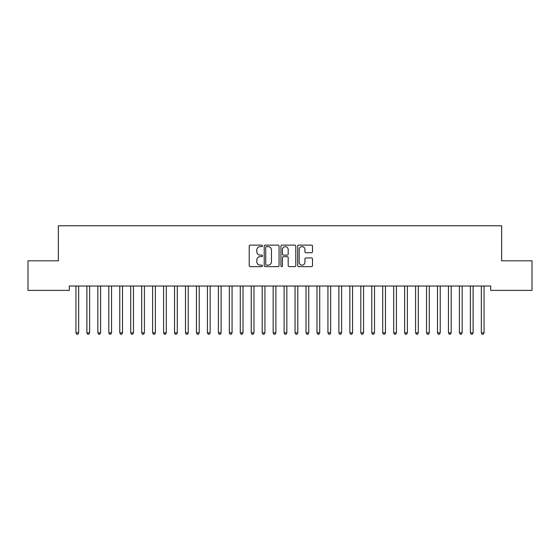 <?xml version="1.0" encoding="UTF-8"?>
<svg xmlns="http://www.w3.org/2000/svg" width="560" height="560" viewBox="0 0 560 560"><rect width="100%" height="100%" fill="white"/><g stroke="black" fill="none" stroke-linecap="round" stroke-linejoin="round"><path stroke-width="0.84" d="M262.472 245.882A0.756 0.756 0 0 0 261.716 245.133L250.292 245.133A1.078 1.078 0 0 0 249.214 246.204L249.214 265.566A1.078 1.078 0 0 0 250.292 266.637L261.716 266.637A0.756 0.756 0 0 0 262.472 265.888A0.756 0.756 0 0 0 261.716 265.132L260.239 265.132A3.444 3.444 0 0 1 256.795 261.695L256.795 260.078A3.444 3.444 0 0 1 260.239 256.641L261.716 256.641A0.756 0.756 0 0 0 262.472 255.885A0.756 0.756 0 0 0 261.716 255.129L260.239 255.129A3.444 3.444 0 0 1 256.795 251.692L256.795 250.075A3.444 3.444 0 0 1 260.239 246.638L261.716 246.638A0.756 0.756 0 0 0 262.472 245.882M311.43 252.714A1.078 1.078 0 0 0 312.508 251.636L312.508 246.204A1.078 1.078 0 0 0 311.43 245.133L298.739 245.133A1.078 1.078 0 0 0 297.661 246.204L297.661 265.566A1.078 1.078 0 0 0 298.739 266.637L311.43 266.637A1.078 1.078 0 0 0 312.508 265.566L312.508 259.007A1.078 1.078 0 0 0 311.43 257.929L305.998 257.929A1.078 1.078 0 0 0 304.927 259.007L304.927 262.255A2.877 2.877 0 0 1 302.05 265.132A2.877 2.877 0 0 1 299.173 262.255L299.173 249.515A2.877 2.877 0 0 1 302.05 246.638A2.877 2.877 0 0 1 304.927 249.515L304.927 251.636A1.078 1.078 0 0 0 305.998 252.714L311.43 252.714M490.693 286.013L69.307 286.013L69.307 290.395L28 290.395L28 260.813L58.352 260.813L58.352 225.757L501.648 225.757L501.648 260.813L532 260.813L532 290.395L490.693 290.395L490.693 286.013M279.062 246.204A1.078 1.078 0 0 0 277.984 245.133L265.293 245.133A1.078 1.078 0 0 0 264.215 246.204L264.215 265.566A1.078 1.078 0 0 0 265.293 266.637L277.984 266.637A1.078 1.078 0 0 0 279.062 265.566L279.062 246.204M282.016 245.133L294.707 245.133A1.078 1.078 0 0 1 295.785 246.204L295.785 265.566A1.078 1.078 0 0 1 294.707 266.637L289.275 266.637A1.078 1.078 0 0 1 288.197 265.566L288.197 257.712A1.078 1.078 0 0 0 287.126 256.641L283.521 256.641A1.078 1.078 0 0 0 282.45 257.712L282.45 265.888A0.756 0.756 0 0 1 281.694 266.637A0.756 0.756 0 0 1 280.938 265.888L280.938 246.204A1.078 1.078 0 0 1 282.016 245.133M266.476 246.638A0.756 0.756 0 0 0 265.72 247.387L265.72 264.383A0.756 0.756 0 0 0 266.476 265.132L268.037 265.132A3.444 3.444 0 0 0 271.474 261.695L271.474 250.075A3.444 3.444 0 0 0 268.037 246.638L266.476 246.638M288.197 249.564A2.877 2.877 0 0 0 285.327 246.687A2.877 2.877 0 0 0 282.45 249.564L282.45 254.058A1.078 1.078 0 0 0 283.521 255.129L287.126 255.129A1.078 1.078 0 0 0 288.197 254.058L288.197 249.564M75.859 286.174A1.099 1.099 -179.4 0 1 75.936 286.587A1.099 1.099 179.6 0 0 75.859 286.174L75.789 286.013M78.82 286.013L78.75 286.174A1.099 1.099 179.6 0 0 78.673 286.587L78.673 332.822L75.936 332.822L75.936 286.587M78.673 332.822L77.854 334.243L76.755 334.243L75.936 332.822M89.628 286.587A1.099 1.099 -179.4 0 1 89.712 286.174A1.099 1.099 179.6 0 0 89.628 286.587L89.628 332.822L86.891 332.822L86.891 286.587A1.099 1.099 179.6 0 0 86.814 286.174A1.099 1.099 -179.4 0 1 86.891 286.587M100.59 286.587A1.099 1.099 -179.4 0 1 100.667 286.174A1.099 1.099 179.6 0 0 100.59 286.587L100.59 332.822L97.846 332.822L97.846 286.587A1.099 1.099 179.6 0 0 97.769 286.174A1.099 1.099 -179.4 0 1 97.846 286.587M89.628 332.822L88.809 334.243L87.71 334.243L86.891 332.822M100.59 332.822L99.764 334.243L98.672 334.243L97.846 332.822M111.545 286.587A1.099 1.099 -179.4 0 1 111.622 286.174A1.099 1.099 179.6 0 0 111.545 286.587L111.545 332.822L108.801 332.822L108.801 286.587A1.099 1.099 179.6 0 0 108.724 286.174A1.099 1.099 -179.4 0 1 108.801 286.587M122.5 286.587A1.099 1.099 -179.4 0 1 122.577 286.174A1.099 1.099 179.6 0 0 122.5 286.587L122.5 332.822L119.763 332.822L119.763 286.587A1.099 1.099 179.6 0 0 119.679 286.174A1.099 1.099 -179.4 0 1 119.763 286.587M111.545 332.822L110.719 334.243L109.627 334.243L108.801 332.822M122.5 332.822L121.681 334.243L120.582 334.243L119.763 332.822M133.455 286.587A1.099 1.099 -179.4 0 1 133.539 286.174A1.099 1.099 179.6 0 0 133.455 286.587L133.455 332.822L130.718 332.822L130.718 286.587A1.099 1.099 179.6 0 0 130.641 286.174A1.099 1.099 -179.4 0 1 130.718 286.587M133.455 332.822L132.636 334.243L131.537 334.243L130.718 332.822M144.41 286.587A1.099 1.099 -179.4 0 1 144.494 286.174A1.099 1.099 179.6 0 0 144.41 286.587L144.41 332.822L141.673 332.822L141.673 286.587A1.099 1.099 179.6 0 0 141.596 286.174A1.099 1.099 -179.4 0 1 141.673 286.587M144.41 332.822L143.591 334.243L142.499 334.243L141.673 332.822M155.372 286.587A1.099 1.099 -179.4 0 1 155.449 286.174A1.099 1.099 179.6 0 0 155.372 286.587L155.372 332.822L152.628 332.822L152.628 286.587A1.099 1.099 179.6 0 0 152.551 286.174A1.099 1.099 -179.4 0 1 152.628 286.587M155.372 332.822L154.546 334.243L153.454 334.243L152.628 332.822M166.327 286.587A1.099 1.099 -179.4 0 1 166.404 286.174A1.099 1.099 179.6 0 0 166.327 286.587L166.327 332.822L163.59 332.822L163.59 286.587A1.099 1.099 179.6 0 0 163.506 286.174A1.099 1.099 -179.4 0 1 163.59 286.587M166.327 332.822L165.501 334.243L164.409 334.243L163.59 332.822M177.282 286.587A1.099 1.099 -179.4 0 1 177.359 286.174A1.099 1.099 179.6 0 0 177.282 286.587L177.282 332.822L174.545 332.822L174.545 286.587A1.099 1.099 179.6 0 0 174.461 286.174A1.099 1.099 -179.4 0 1 174.545 286.587M177.282 332.822L176.463 334.243L175.364 334.243L174.545 332.822M188.237 286.587A1.099 1.099 -179.4 0 1 188.321 286.174A1.099 1.099 179.6 0 0 188.237 286.587L188.237 332.822L185.5 332.822L185.5 286.587A1.099 1.099 179.6 0 0 185.423 286.174A1.099 1.099 -179.4 0 1 185.5 286.587M188.237 332.822L187.418 334.243L186.319 334.243L185.5 332.822M199.199 286.587A1.099 1.099 -179.4 0 1 199.276 286.174A1.099 1.099 179.6 0 0 199.199 286.587L199.199 332.822L196.455 332.822L196.455 286.587A1.099 1.099 179.6 0 0 196.378 286.174A1.099 1.099 -179.4 0 1 196.455 286.587M199.199 332.822L198.373 334.243L197.281 334.243L196.455 332.822M210.154 286.587A1.099 1.099 -179.4 0 1 210.231 286.174A1.099 1.099 179.6 0 0 210.154 286.587L210.154 332.822L207.41 332.822L207.41 286.587A1.099 1.099 179.6 0 0 207.333 286.174A1.099 1.099 -179.4 0 1 207.41 286.587M210.154 332.822L209.328 334.243L208.236 334.243L207.41 332.822M221.109 286.587A1.099 1.099 -179.4 0 1 221.186 286.174A1.099 1.099 179.6 0 0 221.109 286.587L221.109 332.822L218.372 332.822L218.372 286.587A1.099 1.099 179.6 0 0 218.288 286.174A1.099 1.099 -179.4 0 1 218.372 286.587M221.109 332.822L220.29 334.243L219.191 334.243L218.372 332.822M232.064 286.587A1.099 1.099 -179.4 0 1 232.141 286.174A1.099 1.099 179.6 0 0 232.064 286.587L232.064 332.822L229.327 332.822L229.327 286.587A1.099 1.099 179.6 0 0 229.25 286.174A1.099 1.099 -179.4 0 1 229.327 286.587M232.064 332.822L231.245 334.243L230.146 334.243L229.327 332.822M243.019 286.587A1.099 1.099 -179.4 0 1 243.103 286.174A1.099 1.099 179.6 0 0 243.019 286.587L243.019 332.822L240.282 332.822L240.282 286.587A1.099 1.099 179.6 0 0 240.205 286.174A1.099 1.099 -179.4 0 1 240.282 286.587M243.019 332.822L242.2 334.243L241.101 334.243L240.282 332.822M253.981 286.587A1.099 1.099 -179.4 0 1 254.058 286.174A1.099 1.099 179.6 0 0 253.981 286.587L253.981 332.822L251.237 332.822L251.237 286.587A1.099 1.099 179.6 0 0 251.16 286.174A1.099 1.099 -179.4 0 1 251.237 286.587M253.981 332.822L253.155 334.243L252.063 334.243L251.237 332.822M264.936 286.587A1.099 1.099 -179.4 0 1 265.013 286.174A1.099 1.099 179.6 0 0 264.936 286.587L264.936 332.822L262.199 332.822L262.199 286.587A1.099 1.099 179.6 0 0 262.115 286.174A1.099 1.099 -179.4 0 1 262.199 286.587M264.936 332.822L264.11 334.243L263.018 334.243L262.199 332.822M275.891 286.587A1.099 1.099 -179.4 0 1 275.968 286.174A1.099 1.099 179.6 0 0 275.891 286.587L275.891 332.822L273.154 332.822L273.154 286.587A1.099 1.099 179.6 0 0 273.07 286.174A1.099 1.099 -179.4 0 1 273.154 286.587M275.891 332.822L275.072 334.243L273.973 334.243L273.154 332.822M286.846 286.587A1.099 1.099 -179.4 0 1 286.93 286.174A1.099 1.099 179.6 0 0 286.846 286.587L286.846 332.822L284.109 332.822L284.109 286.587A1.099 1.099 179.6 0 0 284.032 286.174A1.099 1.099 -179.4 0 1 284.109 286.587M286.846 332.822L286.027 334.243L284.928 334.243L284.109 332.822M297.801 286.587A1.099 1.099 -179.4 0 1 297.885 286.174A1.099 1.099 179.6 0 0 297.801 286.587L297.801 332.822L295.064 332.822L295.064 286.587A1.099 1.099 179.6 0 0 294.987 286.174A1.099 1.099 -179.4 0 1 295.064 286.587M297.801 332.822L296.982 334.243L295.89 334.243L295.064 332.822M308.763 286.587A1.099 1.099 -179.4 0 1 308.84 286.174A1.099 1.099 179.6 0 0 308.763 286.587L308.763 332.822L306.019 332.822L306.019 286.587A1.099 1.099 179.6 0 0 305.942 286.174A1.099 1.099 -179.4 0 1 306.019 286.587M308.763 332.822L307.937 334.243L306.845 334.243L306.019 332.822M319.718 286.587A1.099 1.099 -179.4 0 1 319.795 286.174A1.099 1.099 179.6 0 0 319.718 286.587L319.718 332.822L316.981 332.822L316.981 286.587A1.099 1.099 179.6 0 0 316.897 286.174A1.099 1.099 -179.4 0 1 316.981 286.587M319.718 332.822L318.899 334.243L317.8 334.243L316.981 332.822M330.673 286.587A1.099 1.099 -179.4 0 1 330.75 286.174A1.099 1.099 179.6 0 0 330.673 286.587L330.673 332.822L327.936 332.822L327.936 286.587A1.099 1.099 179.6 0 0 327.859 286.174A1.099 1.099 -179.4 0 1 327.936 286.587M330.673 332.822L329.854 334.243L328.755 334.243L327.936 332.822M341.628 286.587A1.099 1.099 -179.4 0 1 341.712 286.174A1.099 1.099 179.6 0 0 341.628 286.587L341.628 332.822L338.891 332.822L338.891 286.587A1.099 1.099 179.6 0 0 338.814 286.174A1.099 1.099 -179.4 0 1 338.891 286.587M341.628 332.822L340.809 334.243L339.71 334.243L338.891 332.822M352.59 286.587A1.099 1.099 -179.4 0 1 352.667 286.174A1.099 1.099 179.6 0 0 352.59 286.587L352.59 332.822L349.846 332.822L349.846 286.587A1.099 1.099 179.6 0 0 349.769 286.174A1.099 1.099 -179.4 0 1 349.846 286.587M352.59 332.822L351.764 334.243L350.672 334.243L349.846 332.822M363.545 286.587A1.099 1.099 -179.4 0 1 363.622 286.174A1.099 1.099 179.6 0 0 363.545 286.587L363.545 332.822L360.801 332.822L360.801 286.587A1.099 1.099 179.6 0 0 360.724 286.174A1.099 1.099 -179.4 0 1 360.801 286.587M363.545 332.822L362.719 334.243L361.627 334.243L360.801 332.822M374.5 286.587A1.099 1.099 -179.4 0 1 374.577 286.174A1.099 1.099 179.6 0 0 374.5 286.587L374.5 332.822L371.763 332.822L371.763 286.587A1.099 1.099 179.6 0 0 371.679 286.174A1.099 1.099 -179.4 0 1 371.763 286.587M374.5 332.822L373.681 334.243L372.582 334.243L371.763 332.822M385.455 286.587A1.099 1.099 -179.4 0 1 385.539 286.174A1.099 1.099 179.6 0 0 385.455 286.587L385.455 332.822L382.718 332.822L382.718 286.587A1.099 1.099 179.6 0 0 382.641 286.174A1.099 1.099 -179.4 0 1 382.718 286.587M385.455 332.822L384.636 334.243L383.537 334.243L382.718 332.822M396.41 286.587A1.099 1.099 -179.4 0 1 396.494 286.174A1.099 1.099 179.6 0 0 396.41 286.587L396.41 332.822L393.673 332.822L393.673 286.587A1.099 1.099 179.6 0 0 393.596 286.174A1.099 1.099 -179.4 0 1 393.673 286.587M396.41 332.822L395.591 334.243L394.499 334.243L393.673 332.822M407.372 286.587A1.099 1.099 -179.4 0 1 407.449 286.174A1.099 1.099 179.6 0 0 407.372 286.587L407.372 332.822L404.628 332.822L404.628 286.587A1.099 1.099 179.6 0 0 404.551 286.174A1.099 1.099 -179.4 0 1 404.628 286.587M407.372 332.822L406.546 334.243L405.454 334.243L404.628 332.822M418.327 286.587A1.099 1.099 -179.4 0 1 418.404 286.174A1.099 1.099 179.6 0 0 418.327 286.587L418.327 332.822L415.59 332.822L415.59 286.587A1.099 1.099 179.6 0 0 415.506 286.174A1.099 1.099 -179.4 0 1 415.59 286.587M418.327 332.822L417.501 334.243L416.409 334.243L415.59 332.822M429.282 286.587A1.099 1.099 -179.4 0 1 429.359 286.174A1.099 1.099 179.6 0 0 429.282 286.587L429.282 332.822L426.545 332.822L426.545 286.587A1.099 1.099 179.6 0 0 426.461 286.174A1.099 1.099 -179.4 0 1 426.545 286.587M429.282 332.822L428.463 334.243L427.364 334.243L426.545 332.822M440.237 286.587A1.099 1.099 -179.4 0 1 440.321 286.174A1.099 1.099 179.6 0 0 440.237 286.587L440.237 332.822L437.5 332.822L437.5 286.587A1.099 1.099 179.6 0 0 437.423 286.174A1.099 1.099 -179.4 0 1 437.5 286.587M440.237 332.822L439.418 334.243L438.319 334.243L437.5 332.822M451.199 286.587A1.099 1.099 -179.4 0 1 451.276 286.174A1.099 1.099 179.6 0 0 451.199 286.587L451.199 332.822L448.455 332.822L448.455 286.587A1.099 1.099 179.6 0 0 448.378 286.174A1.099 1.099 -179.4 0 1 448.455 286.587M451.199 332.822L450.373 334.243L449.281 334.243L448.455 332.822M462.154 286.587A1.099 1.099 -179.4 0 1 462.231 286.174A1.099 1.099 179.6 0 0 462.154 286.587L462.154 332.822L459.41 332.822L459.41 286.587A1.099 1.099 179.6 0 0 459.333 286.174A1.099 1.099 -179.4 0 1 459.41 286.587M462.154 332.822L461.328 334.243L460.236 334.243L459.41 332.822M473.109 286.587A1.099 1.099 -179.4 0 1 473.186 286.174A1.099 1.099 179.6 0 0 473.109 286.587L473.109 332.822L470.372 332.822L470.372 286.587A1.099 1.099 179.6 0 0 470.288 286.174A1.099 1.099 -179.4 0 1 470.372 286.587M473.109 332.822L472.29 334.243L471.191 334.243L470.372 332.822M484.064 286.587A1.099 1.099 -179.4 0 1 484.141 286.174A1.099 1.099 179.6 0 0 484.064 286.587L484.064 332.822L481.327 332.822L481.327 286.587A1.099 1.099 179.6 0 0 481.25 286.174A1.099 1.099 -179.4 0 1 481.327 286.587M484.064 332.822L483.245 334.243L482.146 334.243L481.327 332.822"/></g></svg>
